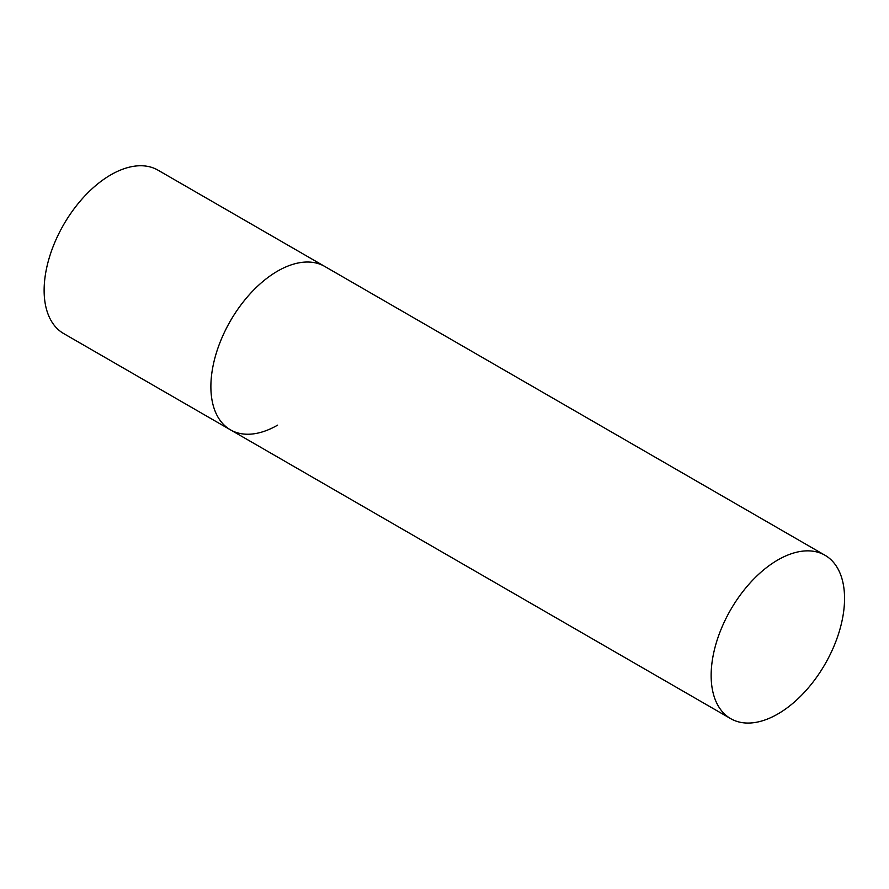 <?xml version="1.0" encoding="UTF-8"?>
<svg xmlns="http://www.w3.org/2000/svg" width="889" height="889" viewBox="0 0 889 889"><rect width="100%" height="100%" fill="white"/><g stroke="black" fill="none" stroke-linecap="round" stroke-linejoin="round"><path stroke-width="1.33" d="M277.59 425.153A94.334 54.462 -60 0 1 230.418 429.82A94.334 54.462 -60 0 1 215.96 354.233A94.334 54.462 -60 0 1 277.59 271.112A94.334 54.462 -60 0 1 324.752 266.444A94.334 54.462 120 0 0 252.054 291.714A94.334 54.462 120 0 0 210.882 386.648A94.334 54.462 120 0 0 230.418 429.82L63.664 333.553A94.334 54.462 -60 0 1 49.206 257.966A94.334 54.462 -60 0 1 110.836 174.833A94.334 54.462 -60 0 1 157.998 170.166L825.014 555.269A94.334 54.462 120 0 0 752.327 580.539A94.334 54.462 120 0 0 711.144 675.462A94.334 54.462 120 0 0 730.68 718.645A94.334 54.462 120 0 0 803.378 693.376A94.334 54.462 120 0 0 844.55 598.453A94.334 54.462 120 0 0 825.014 555.269M230.418 429.82L730.68 718.645"/></g></svg>
